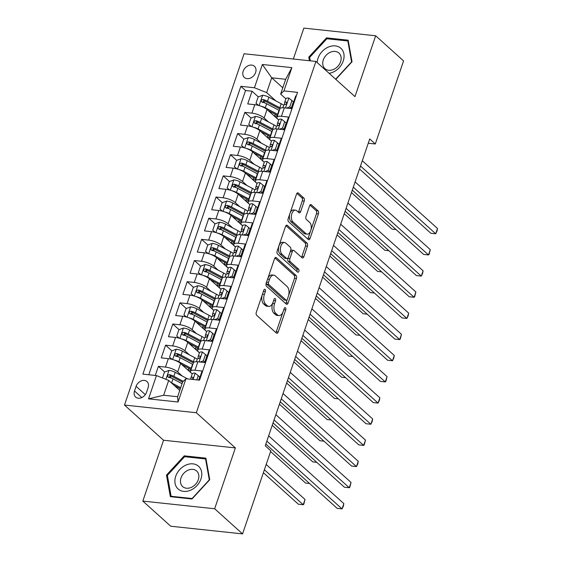 <?xml version="1.0" encoding="UTF-8"?>
<svg xmlns="http://www.w3.org/2000/svg" width="562" height="562" viewBox="0 0 562 562"><rect width="100%" height="100%" fill="white"/><g stroke="black" fill="none" stroke-linecap="round" stroke-linejoin="round"><path stroke-width="0.84" d="M265.088 289.409A1.616 0.899 96.1 0 0 264.765 289.261A1.616 0.899 96.1 0 0 263.824 290.175L256.314 312.247A2.311 1.286 96.1 0 0 256.701 315.31L276.413 333.076A2.311 1.286 96.1 0 0 276.876 333.294A2.311 1.286 96.1 0 0 278.218 331.98L285.735 309.915A1.616 0.899 96.1 0 0 285.461 307.765A1.616 0.899 96.1 0 0 285.138 307.618A1.616 0.899 96.1 0 0 284.196 308.531L283.227 311.39A7.39 4.124 96.1 0 1 278.935 315.577A7.39 4.124 96.1 0 1 277.459 314.875L275.816 313.399A7.39 4.124 96.1 0 1 274.572 303.592L275.549 300.733A1.616 0.899 96.1 0 0 275.275 298.591A1.616 0.899 96.1 0 0 274.951 298.436A1.616 0.899 96.1 0 0 274.01 299.356L273.041 302.208A7.39 4.124 96.1 0 1 268.748 306.395A7.39 4.124 96.1 0 1 267.273 305.7L265.629 304.218A7.39 4.124 96.1 0 1 264.386 294.411L265.362 291.559A1.616 0.899 96.1 0 0 265.088 289.409M243.177 71.205A7.524 5.796 -48 0 0 244.351 77.458A7.524 5.796 -48 0 0 255.598 72.533A7.524 5.796 -48 0 0 254.424 66.274A7.524 5.796 -48 0 0 243.177 71.205M304.239 201.112A2.311 1.286 96.1 0 0 303.845 198.049L298.317 193.061A2.311 1.286 96.1 0 0 297.853 192.843A2.311 1.286 96.1 0 0 296.518 194.157L288.173 218.667A2.311 1.286 96.1 0 0 288.559 221.73L308.271 239.496A2.311 1.286 96.1 0 0 308.735 239.714A2.311 1.286 96.1 0 0 310.076 238.4L318.422 213.89A2.311 1.286 96.1 0 0 318.036 210.827L311.348 204.807A2.311 1.286 96.1 0 0 310.891 204.589A2.311 1.286 96.1 0 0 309.55 205.896L305.981 216.384A2.311 1.286 96.1 0 0 306.367 219.454L309.676 222.44A6.175 3.442 96.1 0 1 311.025 229.528A6.175 3.442 96.1 0 1 307.133 234.136A6.175 3.442 96.1 0 1 305.897 233.553L292.914 221.857A6.175 3.442 96.1 0 1 291.573 214.768A6.175 3.442 96.1 0 1 295.464 210.16A6.175 3.442 96.1 0 1 296.701 210.743L298.865 212.689A2.311 1.286 96.1 0 0 299.328 212.907A2.311 1.286 96.1 0 0 300.663 211.6L304.239 201.112L302.293 200.901A2.311 1.286 96.1 0 0 301.906 197.838L296.926 193.356M354.966 96.622L375.676 35.778L403.572 60.914L375.297 143.977L369.719 138.947L265.257 445.807L270.835 450.836L242.559 533.9L214.663 508.765L235.373 447.921L196.321 412.733L315.914 61.434L354.966 96.622M276.328 257.663A2.311 1.286 96.1 0 0 275.865 257.445A2.311 1.286 96.1 0 0 274.523 258.759L266.177 283.269A2.311 1.286 96.1 0 0 266.564 286.332L286.283 304.098A2.311 1.286 96.1 0 0 286.739 304.316A2.311 1.286 96.1 0 0 288.081 303.002L296.427 278.492A2.311 1.286 96.1 0 0 296.041 275.429L276.328 257.663L275.366 257.565M277.171 250.968L285.517 226.458A2.311 1.286 96.1 0 1 286.859 225.144A2.311 1.286 96.1 0 1 287.322 225.362L307.035 243.128A2.311 1.286 96.1 0 1 307.421 246.191L303.852 256.679A2.311 1.286 96.1 0 1 302.511 257.993A2.311 1.286 96.1 0 1 302.054 257.775L294.052 250.568A2.311 1.286 96.1 0 0 293.596 250.35A2.311 1.286 96.1 0 0 292.254 251.657L289.887 258.618A2.311 1.286 96.1 0 0 290.273 261.681L298.598 269.184A1.616 0.899 96.1 0 1 298.949 271.039A1.616 0.899 96.1 0 1 297.93 272.247A1.616 0.899 96.1 0 1 297.607 272.092L277.565 254.031A2.311 1.286 96.1 0 1 277.171 250.968M265.18 103.064L263.142 101.23M258.309 96.875L252.043 91.227L247.716 103.921L254.804 104.68L251.924 113.145A9.406 2.922 18.8 0 1 264.147 117.999L268.657 122.059M257.972 124.223L255.942 122.397M251.109 118.041L244.835 112.386L240.515 125.087L247.596 125.846L244.716 134.311A9.406 2.922 18.8 0 1 256.946 139.158L261.449 143.219M250.771 145.389L248.734 143.556M243.901 139.2L237.635 133.552L233.307 146.246L240.395 147.005L237.515 155.47A9.406 2.922 18.8 0 1 249.739 160.325L254.249 164.385M243.564 166.549L241.534 164.715M236.7 160.367L230.427 154.712L226.107 167.413L233.188 168.171L230.308 176.637A9.406 2.922 18.8 0 1 242.538 181.484L247.041 185.544M236.363 187.715L234.326 185.882M229.493 181.526L223.219 175.878L218.899 188.572L225.987 189.331L223.107 197.796A9.406 2.922 18.8 0 1 235.33 202.65L239.841 206.711M229.155 208.874L227.125 207.041M222.292 202.692L216.019 197.037L211.698 209.738L218.78 210.497L215.899 218.962A9.406 2.922 18.8 0 1 228.13 223.809L232.633 227.87M221.955 230.041L219.918 228.207M215.084 223.852L208.811 218.204L204.491 230.898L211.579 231.656L208.692 240.122A9.406 2.922 18.8 0 1 220.922 244.976L225.432 249.036M214.747 251.2L212.717 249.366M207.884 245.018L201.61 239.363L197.29 252.064L204.371 252.816L201.491 261.281A9.406 2.922 18.8 0 1 213.722 266.135L218.225 270.196M207.547 272.366L205.509 270.533M200.676 266.177L194.403 260.529L190.082 273.223L197.171 273.982L194.283 282.447A9.406 2.922 18.8 0 1 206.514 287.301L211.017 291.355M200.339 293.526L198.302 291.692M193.476 287.344L187.202 281.688L182.875 294.39L189.963 295.141L187.083 303.606A9.406 2.922 18.8 0 1 199.313 308.461L203.816 312.521M193.131 314.692L191.101 312.858M186.268 308.503L179.995 302.855L175.674 315.549L182.762 316.308L179.875 324.773A9.406 2.922 18.8 0 1 192.106 329.627L196.609 333.68M185.931 335.851L183.893 334.018M179.067 329.669L172.794 324.014L168.467 336.715L175.555 337.467L172.675 345.932A9.406 2.922 18.8 0 1 184.898 350.786L189.408 354.847M178.723 357.018L176.693 355.184M171.86 350.828L165.586 345.18L161.266 357.875L168.347 358.633A9.406 2.922 18.8 0 1 180.578 363.488L191.677 373.442A9.406 2.922 18.8 0 1 190.532 371.243A9.406 2.922 18.8 0 1 194.979 370.253L202.06 371.011L198.962 380.116M190.532 371.243L193.412 362.778A9.406 2.922 18.8 0 1 197.859 361.788L204.94 362.546L209.268 349.845L202.18 349.086A9.406 2.922 18.8 0 0 197.74 350.077A9.406 2.922 18.8 0 0 198.878 352.283L199.412 352.767M197.74 350.077L200.62 341.612A9.406 2.922 -161.2 0 1 205.06 340.621L212.148 341.38L216.468 328.686L209.387 327.927A9.406 2.922 18.8 0 0 204.94 328.918A9.406 2.922 18.8 0 0 206.085 331.116L194.986 321.162A9.406 2.922 -161.2 0 0 182.762 316.308M204.94 328.918L207.821 320.452A9.406 2.922 -161.2 0 1 212.267 319.462L219.349 320.221L223.676 307.519L216.588 306.761A9.406 2.922 18.8 0 0 212.148 307.751A9.406 2.922 18.8 0 0 213.286 309.957L213.82 310.442M212.148 307.751L215.028 299.286A9.406 2.922 -161.2 0 1 219.468 298.296L226.556 299.054L230.877 286.36L223.795 285.601A9.406 2.922 18.8 0 0 219.349 286.592A9.406 2.922 18.8 0 0 220.494 288.791L221.028 289.275M219.349 286.592L222.229 278.127A9.406 2.922 -161.2 0 1 226.676 277.136L233.757 277.895L238.084 265.194L230.996 264.435A9.406 2.922 18.8 0 0 226.556 265.426A9.406 2.922 18.8 0 0 227.694 267.631L228.235 268.116M226.556 265.426L229.437 256.96A9.406 2.922 -161.2 0 1 233.876 255.97L240.965 256.729L245.285 244.034L238.204 243.276A9.406 2.922 18.8 0 0 233.757 244.266A9.406 2.922 18.8 0 0 234.902 246.465L223.802 236.511A9.406 2.922 -161.2 0 0 211.579 231.656M233.757 244.266L236.637 235.801A9.406 2.922 -161.2 0 1 241.084 234.811L248.172 235.569L252.493 222.868L245.404 222.109A9.406 2.922 18.8 0 0 240.965 223.1A9.406 2.922 18.8 0 0 242.103 225.306L242.643 225.791M240.965 223.1L243.845 214.635A9.406 2.922 -161.2 0 1 248.285 213.644L255.373 214.403L259.693 201.709L252.612 200.95A9.406 2.922 18.8 0 0 248.165 201.941A9.406 2.922 18.8 0 0 249.31 204.139L238.211 194.185A9.406 2.922 -161.2 0 0 225.987 189.331M248.165 201.941L251.052 193.476A9.406 2.922 -161.2 0 1 255.492 192.485L262.58 193.244L266.901 180.542L259.813 179.784A9.406 2.922 18.8 0 0 255.373 180.774A9.406 2.922 18.8 0 0 256.511 182.98L257.052 183.465M255.373 180.774L258.253 172.309A9.406 2.922 -161.2 0 1 262.7 171.319L269.781 172.077L274.101 159.383L267.02 158.625A9.406 2.922 18.8 0 0 262.573 159.615A9.406 2.922 18.8 0 0 263.719 161.814L252.626 151.859A9.406 2.922 -161.2 0 0 240.395 147.005M262.573 159.615L265.461 151.15A9.406 2.922 -161.2 0 1 269.901 150.159L276.989 150.918L281.309 138.217L274.221 137.458A9.406 2.922 18.8 0 0 269.781 138.449A9.406 2.922 18.8 0 0 270.919 140.655L271.46 141.139M269.781 138.449L272.661 129.984A9.406 2.922 -161.2 0 1 277.108 128.993L284.189 129.752L288.517 117.058L281.429 116.299A9.406 2.922 18.8 0 0 276.982 117.289A9.406 2.922 18.8 0 0 278.127 119.488L267.034 109.534A9.406 2.922 -161.2 0 0 254.804 104.68M247.596 125.846A9.406 2.922 -161.2 0 1 259.827 130.693L271.446 141.167M233.188 168.171A9.406 2.922 -161.2 0 1 245.418 173.019L257.038 183.493M218.78 210.497A9.406 2.922 -161.2 0 1 231.01 215.344L242.629 225.819M204.371 252.816A9.406 2.922 -161.2 0 1 216.602 257.67L228.221 268.144M197.171 273.982A9.406 2.922 -161.2 0 1 209.394 278.836L221.021 289.304M189.963 295.141A9.406 2.922 -161.2 0 1 202.194 299.996L213.813 310.47M175.555 337.467A9.406 2.922 -161.2 0 1 187.785 342.321L199.405 352.796M146.549 392.276L148.129 387.625A7.292 5.613 -48 0 0 146.998 381.563A7.292 5.613 -48 0 0 136.095 386.34L134.515 390.99A7.292 5.613 -48 0 0 135.646 397.053A7.292 5.613 -48 0 0 146.549 392.276M196.321 412.733L124.49 405.054L244.084 53.755L315.914 61.434M252.043 91.227L245.538 90.531L240.852 86.309L142.867 374.123L156.461 375.571L168.684 380.425L179.77 390.414M240.852 86.309L254.438 87.756L262.363 64.482L291.868 67.637L283.943 90.911L297.537 92.365L199.552 380.179L185.966 378.725L178.042 402.006L148.537 398.851L156.461 375.571M164.652 371.995L158.386 366.34L165.467 367.098A9.406 2.922 18.8 0 1 177.697 371.953L182.2 376.006M296.315 95.954L295.717 95.891L291.397 108.592L284.309 107.834A9.406 2.922 -161.2 0 0 279.869 108.824L276.982 117.289M165.586 345.18L172.675 345.932M172.794 324.014L179.875 324.773M179.995 302.855L187.083 303.606M187.202 281.688L194.283 282.447M194.403 260.529L201.491 261.281M201.61 239.363L208.692 240.122M208.811 218.204L215.899 218.962M216.019 197.037L223.107 197.796M223.219 175.878L230.308 176.637M230.427 154.712L237.515 155.47M237.635 133.552L244.716 134.311M244.835 112.386L251.924 113.145M245.538 90.531L148.782 374.756M158.386 366.34L155.281 375.444M282.798 87.784L271.713 77.795L266.669 92.611L275.858 100.893M168.684 380.425L163.647 395.241L177.62 396.73L182.664 381.921L185.966 378.725M235.373 447.921L163.549 440.243L142.832 501.086L214.663 508.765M142.832 501.086L170.729 526.222L242.559 533.9M375.676 35.778L303.852 28.1L293.329 59.017M163.549 440.243L124.49 405.054M368.265 143.226L375.297 143.977M285.868 98.814L280.642 94.107L285.686 79.291L271.713 77.795L262.363 64.482M171.522 378.177L169.485 376.343M283.943 90.911L280.642 94.107M266.669 92.611L254.438 87.756M163.647 395.241L148.537 398.851M177.62 396.73L178.042 402.006M291.868 67.637L285.686 79.291M209.745 479.723L205.882 458.149L184.252 455.838L166.485 475.101L170.349 496.682L191.979 498.993L209.745 479.723M335.809 79.354L352.03 61.764L348.166 40.183L326.536 37.872L308.77 57.141L309.416 60.738M167.49 476.014L166.485 475.101M185.298 456.787L184.252 455.838M327.59 38.82L326.536 37.872M309.781 58.048L308.77 57.141M262.321 294.607A7.39 4.124 96.1 0 0 263.69 304.014L265.629 304.218M268.748 306.395L266.81 306.192A7.39 4.124 96.1 0 1 265.334 305.489L263.69 304.014M278.935 315.577L276.996 315.366A7.39 4.124 96.1 0 1 275.52 314.671L273.877 313.189A7.39 4.124 96.1 0 1 272.633 303.382L272.9 302.602M275.865 332.578A2.311 1.286 96.1 0 0 276.279 331.777L283.086 311.777M288.482 295.928L294.488 278.288A2.311 1.286 96.1 0 0 294.102 275.225L274.937 257.958M285.728 303.599A2.311 1.286 96.1 0 0 286.142 302.799L287.259 299.518M268.488 282.363A1.616 0.899 96.1 0 0 268.762 284.512L286.065 300.101A1.616 0.899 96.1 0 0 286.388 300.256A1.616 0.899 96.1 0 0 287.33 299.342L288.355 296.329A7.39 4.124 96.1 0 0 287.112 286.522L275.282 275.865A7.39 4.124 96.1 0 0 273.806 275.162A7.39 4.124 96.1 0 0 269.514 279.356L268.488 282.363L266.557 282.159M266.493 282.349A1.616 0.899 96.1 0 0 266.817 284.302L268.762 284.512M286.388 300.256L284.449 300.045A1.616 0.899 96.1 0 1 284.126 299.897L266.817 284.302M273.806 275.162L271.86 274.959A7.39 4.124 96.1 0 0 267.716 278.752M285.932 225.657L305.096 242.917L307.035 243.128M301.499 257.277A2.311 1.286 96.1 0 0 301.913 256.476L305.482 245.987A2.311 1.286 96.1 0 0 305.096 242.917M293.596 250.35L291.65 250.146A2.311 1.286 96.1 0 0 290.392 251.235M288.271 257.452L287.941 258.408A2.311 1.286 96.1 0 0 288.327 261.478L296.652 268.973L298.598 269.184M296.82 271.383A1.616 0.899 96.1 0 0 296.652 268.973M285.756 243.093A6.175 3.442 96.1 0 0 284.527 242.51A6.175 3.442 96.1 0 0 280.628 247.118A6.175 3.442 96.1 0 0 281.976 254.207L286.55 258.33A2.311 1.286 96.1 0 0 287.006 258.548A2.311 1.286 96.1 0 0 288.348 257.234L290.723 250.28A2.311 1.286 96.1 0 0 290.329 247.217L285.756 243.093M284.527 242.51L282.581 242.299A6.175 3.442 96.1 0 0 278.689 246.915A6.175 3.442 96.1 0 0 280.031 253.996L281.976 254.207M287.006 258.548L285.067 258.337A2.311 1.286 96.1 0 1 284.604 258.12L280.031 253.996M298.31 212.197A2.311 1.286 96.1 0 0 298.724 211.396L302.293 200.901M295.464 210.16L293.526 209.949A6.175 3.442 96.1 0 0 290.069 213.096M289.823 213.82A6.175 3.442 96.1 0 0 290.976 221.646L292.914 221.857M307.133 234.136L305.187 233.925A6.175 3.442 96.1 0 1 303.958 233.342L290.976 221.646M310.835 230.265L316.476 213.686A2.311 1.286 96.1 0 0 316.09 210.617L309.964 205.095M307.723 238.998A2.311 1.286 96.1 0 0 308.138 238.197L310.589 230.989M171.164 382.652A6.231 1.939 18.8 0 1 171.614 382.884L180.697 387.703M174.368 385.539L180.353 388.714M162.474 377.959L164.483 372.058L169.085 370.351A6.231 1.939 18.8 0 1 175.218 372.304L187.56 378.851A17.991 5.592 18.8 0 1 187.666 378.907M263.388 472.705L298.373 504.226L303.22 504.746L305.026 499.456L266.191 464.465M183.275 381.324L173.848 376.322A6.231 1.939 -161.2 0 0 169.31 374.657C167.343 375.177 167.055 376.02 168.445 377.193A6.231 1.939 18.8 0 1 172.984 378.865L182.067 383.684M169.014 377.699L170.918 376.104A3.175 0.991 18.8 0 1 172.246 376.666L182.587 382.153M167.855 376.898L168.445 377.193M264.393 469.755L303.22 504.746L303.761 504.311L305.026 499.456M196.826 379.884L198.26 375.662L195.098 373.133A6.231 1.939 -161.2 0 0 192.253 373.8L190.883 377.819A6.231 1.939 -161.2 0 0 190.862 378.142L191.038 379.266M198.653 380.081L199.714 376.976L198.26 375.662M265.84 444.085L337.193 508.378L342.047 508.898L266.845 441.135M343.853 503.608L343.305 506.348L342.047 508.898L343.853 503.608L268.65 435.845M192.239 379.399L193.096 377.854L192.415 377.123A6.231 1.939 -161.2 0 0 190.883 377.819M175.716 476.267A15.286 11.767 -48 0 0 183.655 491.371A15.286 11.767 -48 0 0 200.957 478.964A15.286 11.767 -48 0 0 193.019 463.861A15.286 11.767 -48 0 0 175.716 476.267M181.02 477.883A10.467 8.058 -48 0 0 182.65 486.58A10.467 8.058 -48 0 0 198.295 479.73A10.467 8.058 -48 0 0 196.665 471.026A10.467 8.058 -48 0 0 181.02 477.883M205.552 458.95L209.296 479.857L192.078 498.522L171.122 496.281L167.378 475.375L184.596 456.709L205.552 458.95L206.113 459.456M171.726 496.829L171.122 496.281M329.114 73.327A15.286 11.767 -48 0 0 342.462 62.909A15.286 11.767 -48 0 0 340.986 48.409A15.286 11.767 -48 0 0 326.346 48.1A15.286 11.767 -48 0 0 317.179 62.572M324.85 68.536A10.467 8.058 -48 0 0 324.934 68.62A10.467 8.058 -48 0 0 337.874 66.295A10.467 8.058 -48 0 0 339.041 53.144A10.467 8.058 -48 0 0 338.949 53.067A10.467 8.058 -48 0 0 326.009 55.392A10.467 8.058 -48 0 0 324.85 68.536M310.273 60.829L309.662 57.408L326.88 38.743L347.836 40.984L351.58 61.89L335.626 79.193M348.405 41.49L347.836 40.984M174.15 360.024A6.231 1.939 18.8 0 1 178.814 361.724L191.164 368.272A17.991 5.592 18.8 0 1 191.487 368.44M181.568 364.38L189.563 368.616A14.935 4.644 18.8 0 1 191.122 369.501M171.965 359.336L169.527 357.242L171.691 350.892L176.292 349.192A6.231 1.939 18.8 0 1 182.418 351.138L194.768 357.692A17.991 5.592 18.8 0 1 197.255 359.132M169.527 357.242L172.239 359.413M270.589 451.546L305.573 483.067L309.578 483.496M188.298 370.442A7.411 2.304 18.8 0 1 190.911 370.126M194.094 362.09A17.991 5.592 -161.2 0 0 193.398 361.71L181.048 355.163A6.231 1.939 -161.2 0 0 176.517 353.491C174.55 354.011 174.262 354.861 175.653 356.034A6.231 1.939 18.8 0 1 180.184 357.699L192.534 364.253A17.991 5.592 18.8 0 1 192.85 364.422M176.215 356.54L178.119 354.938A3.175 0.991 18.8 0 1 179.447 355.507L191.797 362.054A14.935 4.644 18.8 0 1 193.356 362.94M175.056 355.732L175.653 356.034M181.357 338.858A6.231 1.939 18.8 0 1 186.022 340.558L198.372 347.112A17.991 5.592 18.8 0 1 198.688 347.281M188.776 343.213L196.763 347.457A14.935 4.644 18.8 0 1 198.33 348.342M179.166 338.176L176.735 336.076L178.892 329.732L183.493 328.025A6.231 1.939 18.8 0 1 189.626 329.978L201.969 336.526A17.991 5.592 18.8 0 1 204.456 337.966M176.735 336.076L179.447 338.254M272.219 425.357L312.781 461.901L316.785 462.329M195.506 349.276A7.411 2.304 18.8 0 1 198.119 348.96M201.301 340.93A17.991 5.592 -161.2 0 0 200.599 340.551L188.256 333.997A6.231 1.939 -161.2 0 0 183.718 332.332C181.758 332.852 181.47 333.695 182.854 334.868A6.231 1.939 18.8 0 1 187.392 336.54L199.735 343.087A17.991 5.592 18.8 0 1 200.058 343.263M183.423 335.373L185.327 333.779A3.175 0.991 18.8 0 1 186.654 334.341L198.997 340.895A14.935 4.644 18.8 0 1 200.564 341.78M182.264 334.573L182.854 334.868M188.558 317.699A6.231 1.939 18.8 0 1 193.23 319.399L205.573 325.946A17.991 5.592 18.8 0 1 205.896 326.115M195.976 322.054L203.971 326.29A14.935 4.644 18.8 0 1 205.53 327.175M186.373 317.01L183.936 314.917L186.099 308.566L190.701 306.866A6.231 1.939 18.8 0 1 196.826 308.812L209.176 315.366A17.991 5.592 18.8 0 1 211.663 316.806M183.936 314.917L186.647 317.087M279.419 404.19L319.982 440.741L323.986 441.17M202.706 328.117A7.411 2.304 18.8 0 1 205.32 327.801M208.502 319.764A17.991 5.592 -161.2 0 0 207.807 319.385L195.457 312.837A6.231 1.939 -161.2 0 0 190.925 311.165C188.958 311.685 188.67 312.535 190.061 313.708A6.231 1.939 18.8 0 1 194.593 315.373L206.942 321.928A17.991 5.592 18.8 0 1 207.266 322.096M190.623 314.214L192.534 312.613A3.175 0.991 18.8 0 1 193.855 313.182L206.205 319.729A14.935 4.644 18.8 0 1 207.764 320.614M189.464 313.406L190.061 313.708M195.766 296.532A6.231 1.939 18.8 0 1 200.43 298.232L212.78 304.787A17.991 5.592 18.8 0 1 213.096 304.955M203.184 300.888L211.172 305.131A14.935 4.644 18.8 0 1 212.738 306.016M193.574 295.851L191.143 293.75L193.3 287.407L197.908 285.7A6.231 1.939 18.8 0 1 204.034 287.653L216.377 294.2A17.991 5.592 18.8 0 1 218.864 295.64M191.143 293.75L193.855 295.928M286.627 383.031L327.189 419.575L331.194 420.004M209.914 306.95A7.411 2.304 18.8 0 1 212.527 306.634M215.71 298.605A17.991 5.592 -161.2 0 0 215.014 298.225L202.664 291.671A6.231 1.939 -161.2 0 0 198.133 290.006C196.166 290.526 195.878 291.369 197.262 292.542A6.231 1.939 18.8 0 1 201.8 294.214L214.15 300.761A17.991 5.592 18.8 0 1 214.466 300.937M197.831 293.048L199.735 291.453A3.175 0.991 18.8 0 1 201.063 292.015L213.405 298.57A14.935 4.644 18.8 0 1 214.972 299.455M196.672 292.247L197.262 292.542M200.121 362.026L203.303 360.853L205.467 354.503L202.306 351.974A6.231 1.939 -161.2 0 0 199.461 352.634L198.091 356.659A6.231 1.939 -161.2 0 0 198.063 356.982L198.309 358.556M203.303 360.853L204.758 362.16L206.914 355.809L205.467 354.503M204.758 362.16L203.985 362.441M273.048 422.919L344.401 487.212L349.255 487.732L274.052 419.976M351.053 482.442L349.789 487.296L349.255 487.732L351.053 482.442L275.851 414.686M196.37 361.703L197.227 359.195A6.231 1.939 18.8 0 1 198.751 358.5C200.353 357.65 200.641 356.807 199.615 355.964A6.231 1.939 -161.2 0 0 198.091 356.659M200.044 356.104L200.283 356.561M207.322 340.867L210.511 339.687L212.668 333.343L209.507 330.807A6.231 1.939 -161.2 0 0 206.661 331.475L205.292 335.493A6.231 1.939 -161.2 0 0 205.27 335.816L205.516 337.39M210.511 339.687L211.958 340.993L214.122 334.65L212.668 333.343M211.958 340.993L211.193 341.282M280.248 401.76L351.601 466.053L356.456 466.572L281.253 398.809M358.261 461.283L357.713 464.022L356.456 466.572L358.261 461.283L283.058 393.519M203.577 340.537L204.428 338.036A6.231 1.939 18.8 0 1 205.959 337.341C207.561 336.49 207.849 335.64 206.823 334.797A6.231 1.939 -161.2 0 0 205.292 335.493M207.252 334.945L207.49 335.395M214.529 319.701L217.712 318.528L219.875 312.177L216.714 309.648A6.231 1.939 -161.2 0 0 213.869 310.308L212.499 314.334A6.231 1.939 -161.2 0 0 212.471 314.657L212.717 316.23M217.712 318.528L219.166 319.834L221.323 313.484L219.875 312.177M219.166 319.834L218.4 320.115M287.456 380.593L358.809 444.886L363.663 445.406L288.461 377.65M365.462 440.116L364.197 444.971L363.663 445.406L365.462 440.116L290.259 372.36M210.778 319.378L211.635 316.87A6.231 1.939 18.8 0 1 213.16 316.174C214.761 315.324 215.049 314.481 214.024 313.638A6.231 1.939 -161.2 0 0 212.499 314.334M214.452 313.779L214.691 314.235M221.73 298.541L224.919 297.361L227.076 291.018L223.915 288.482A6.231 1.939 -161.2 0 0 221.07 289.149L219.7 293.167A6.231 1.939 -161.2 0 0 219.679 293.49L219.925 295.064M224.919 297.361L226.367 298.668L228.53 292.324L227.076 291.018M226.367 298.668L225.601 298.956M294.657 359.434L366.01 423.727L370.864 424.247L295.661 356.484M372.669 418.957L372.121 421.697L370.864 424.247L372.669 418.957L297.467 351.194M217.986 298.211L218.836 295.71A6.231 1.939 18.8 0 1 220.367 295.015C221.969 294.165 222.257 293.315 221.231 292.472A6.231 1.939 -161.2 0 0 219.7 293.167M221.66 292.619L221.899 293.069M202.966 275.373A6.231 1.939 18.8 0 1 207.638 277.073L219.981 283.62A17.991 5.592 18.8 0 1 220.304 283.789M210.385 279.728L218.379 283.965A14.935 4.644 18.8 0 1 219.939 284.85M200.782 274.685L198.344 272.591L200.508 266.24L205.109 264.54A6.231 1.939 18.8 0 1 211.235 266.486L223.585 273.041A17.991 5.592 18.8 0 1 226.072 274.481M198.344 272.591L201.055 274.762M293.828 361.865L334.39 398.416L338.394 398.844M217.115 285.791A7.411 2.304 18.8 0 1 219.728 285.475M222.917 277.438A17.991 5.592 -161.2 0 0 222.215 277.059L209.872 270.512A6.231 1.939 -161.2 0 0 205.334 268.84C203.367 269.36 203.079 270.21 204.47 271.383A6.231 1.939 18.8 0 1 209.001 273.048L221.351 279.602A17.991 5.592 18.8 0 1 221.674 279.771M205.032 271.889L206.942 270.287A3.175 0.991 18.8 0 1 208.263 270.856L220.613 277.403A14.935 4.644 18.8 0 1 222.173 278.288M203.873 271.081L204.47 271.383M228.938 277.375L232.12 276.202L234.284 269.851L231.123 267.322A6.231 1.939 -161.2 0 0 228.277 267.99L226.907 272.008A6.231 1.939 -161.2 0 0 226.879 272.331L227.125 273.905M232.12 276.202L233.574 277.509L235.731 271.158L234.284 269.851M233.574 277.509L232.808 277.79M301.864 338.275L373.217 402.568L378.071 403.08L302.869 335.324M379.87 397.791L379.329 400.53L378.071 403.08L379.87 397.791L304.667 330.035M225.186 277.052L226.043 274.544A6.231 1.939 18.8 0 1 227.568 273.849C229.17 272.999 229.458 272.156 228.432 271.313A6.231 1.939 -161.2 0 0 226.907 272.008M228.867 271.453L229.099 271.91M210.174 254.207A6.231 1.939 18.8 0 1 214.839 255.907L227.188 262.461A17.991 5.592 18.8 0 1 227.505 262.63M217.592 258.562L225.58 262.805A14.935 4.644 18.8 0 1 227.146 263.69M207.982 253.525L205.552 251.425L207.708 245.081L212.317 243.381A6.231 1.939 18.8 0 1 218.442 245.327L230.785 251.874A17.991 5.592 18.8 0 1 233.272 253.314M205.552 251.425L208.263 253.602M301.035 340.705L341.598 377.25L345.602 377.678M224.322 264.625A7.411 2.304 18.8 0 1 226.936 264.309M230.118 256.279A17.991 5.592 -161.2 0 0 229.422 255.9L217.072 249.345A6.231 1.939 -161.2 0 0 212.541 247.68C210.574 248.2 210.286 249.043 211.677 250.216A6.231 1.939 18.8 0 1 216.208 251.888L228.558 258.436A17.991 5.592 18.8 0 1 228.875 258.611M212.239 250.729L214.143 249.128A3.175 0.991 18.8 0 1 215.471 249.69L227.814 256.244A14.935 4.644 18.8 0 1 229.38 257.129M211.08 249.921L211.677 250.216M236.145 256.216L239.328 255.036L241.491 248.692L238.33 246.156A6.231 1.939 -161.2 0 0 235.478 246.823L234.108 250.842A6.231 1.939 -161.2 0 0 234.087 251.165L234.333 252.738M239.328 255.036L240.775 256.342L242.939 249.999L241.491 248.692M240.775 256.342L240.009 256.63M309.065 317.108L380.425 381.401L385.272 381.921L310.069 314.158M387.077 376.631L385.813 381.486L385.272 381.921L387.077 376.631L311.875 308.868M232.394 255.886L233.244 253.385A6.231 1.939 18.8 0 1 234.775 252.689C236.377 251.839 236.665 250.989 235.64 250.146A6.231 1.939 -161.2 0 0 234.108 250.842M236.068 250.294L236.307 250.743M217.375 233.047A6.231 1.939 18.8 0 1 222.046 234.747L234.389 241.295A17.991 5.592 18.8 0 1 234.712 241.463M224.8 237.403L232.787 241.639A14.935 4.644 18.8 0 1 234.354 242.524M215.19 232.359L212.752 230.265L214.916 223.915L219.517 222.215A6.231 1.939 18.8 0 1 225.643 224.161L237.993 230.715A17.991 5.592 18.8 0 1 240.48 232.155M212.752 230.265L215.471 232.436M308.243 319.539L348.798 356.09L352.803 356.519M231.523 243.465A7.411 2.304 18.8 0 1 234.136 243.149M237.326 235.113A17.991 5.592 -161.2 0 0 236.623 234.733L224.28 228.186A6.231 1.939 -161.2 0 0 219.742 226.514C217.775 227.034 217.487 227.884 218.878 229.057A6.231 1.939 18.8 0 1 223.416 230.722L235.759 237.276A17.991 5.592 18.8 0 1 236.082 237.445M219.44 229.563L221.351 227.961A3.175 0.991 18.8 0 1 222.671 228.53L235.021 235.078A14.935 4.644 18.8 0 1 236.581 235.963M218.281 228.755L218.878 229.057M243.346 235.049L246.528 233.876L248.692 227.526L245.531 224.997A6.231 1.939 -161.2 0 0 242.686 225.664L241.316 229.682A6.231 1.939 -161.2 0 0 241.295 230.006L241.534 231.579M246.528 233.876L247.983 235.183L250.146 228.832L248.692 227.526M247.983 235.183L247.217 235.464M316.273 295.949L387.625 360.242L392.48 360.755L317.277 292.999M394.278 355.465L393.737 358.205L392.48 360.755L394.278 355.465L319.075 287.709M239.595 234.726L240.452 232.218A6.231 1.939 18.8 0 1 241.976 231.523C243.578 230.673 243.866 229.83 242.847 228.987A6.231 1.939 -161.2 0 0 241.316 229.682M243.276 229.127L243.508 229.584M224.582 211.881A6.231 1.939 18.8 0 1 229.247 213.581L241.597 220.135A17.991 5.592 18.8 0 1 241.913 220.304M232.001 216.237L239.995 220.48A14.935 4.644 18.8 0 1 241.555 221.365M222.39 211.2L219.96 209.099L222.116 202.756L226.725 201.055A6.231 1.939 18.8 0 1 232.851 203.001L245.201 209.549A17.991 5.592 18.8 0 1 247.68 210.989M219.96 209.099L222.671 211.277M315.444 298.38L356.006 334.924L360.01 335.352M238.731 222.299A7.411 2.304 18.8 0 1 241.344 221.983M244.526 213.953A17.991 5.592 -161.2 0 0 243.831 213.574L231.481 207.02A6.231 1.939 -161.2 0 0 226.95 205.355C224.983 205.875 224.695 206.718 226.086 207.891A6.231 1.939 18.8 0 1 230.617 209.563L242.967 216.11A17.991 5.592 18.8 0 1 243.283 216.286M226.648 208.404L228.551 206.802A3.175 0.991 18.8 0 1 229.879 207.364L242.222 213.918A14.935 4.644 18.8 0 1 243.789 214.803M225.488 207.596L226.086 207.891M250.554 213.89L253.736 212.71L255.9 206.366L252.738 203.83A6.231 1.939 -161.2 0 0 249.886 204.498L248.516 208.516A6.231 1.939 -161.2 0 0 248.495 208.839L248.741 210.413M253.736 212.71L255.183 214.017L257.347 207.673L255.9 206.366M255.183 214.017L254.417 214.305M323.473 274.783L394.833 339.076L399.68 339.596L324.478 271.832M401.486 334.306L400.221 339.16L399.68 339.596L401.486 334.306L326.283 266.543M246.802 213.56L247.652 211.059A6.231 1.939 18.8 0 1 249.184 210.364C250.785 209.514 251.073 208.664 250.048 207.821A6.231 1.939 -161.2 0 0 248.516 208.516M250.476 207.968L250.715 208.418M231.783 190.722A6.231 1.939 18.8 0 1 236.454 192.422L248.797 198.969A17.991 5.592 18.8 0 1 249.121 199.145M239.208 195.077L247.196 199.313A14.935 4.644 18.8 0 1 248.762 200.198M229.598 190.033L227.16 187.94L229.324 181.589L233.925 179.889A6.231 1.939 18.8 0 1 240.058 181.835L252.401 188.389A17.991 5.592 18.8 0 1 254.888 189.83M227.16 187.94L229.879 190.111M322.651 277.214L363.207 313.765L367.211 314.193M245.931 201.14A7.411 2.304 18.8 0 1 248.552 200.824M251.734 192.787A17.991 5.592 -161.2 0 0 251.031 192.408L238.688 185.86A6.231 1.939 -161.2 0 0 234.15 184.188C232.183 184.708 231.895 185.558 233.286 186.732A6.231 1.939 18.8 0 1 237.824 188.396L250.167 194.951A17.991 5.592 18.8 0 1 250.49 195.119M233.848 187.237L235.759 185.636A3.175 0.991 18.8 0 1 237.08 186.205L249.43 192.752A14.935 4.644 18.8 0 1 250.989 193.637M232.689 186.436L233.286 186.732M238.99 169.555A6.231 1.939 18.8 0 1 243.655 171.255L256.005 177.81A17.991 5.592 18.8 0 1 256.321 177.978M246.409 173.911L254.403 178.154A14.935 4.644 18.8 0 1 255.963 179.039M236.806 168.874L234.368 166.774L236.525 160.43L241.133 158.73A6.231 1.939 18.8 0 1 247.259 160.676L259.609 167.223A17.991 5.592 18.8 0 1 262.089 168.663M234.368 166.774L237.08 168.951M329.852 256.054L370.414 292.598L374.418 293.027M253.139 179.973A7.411 2.304 18.8 0 1 255.752 179.657M258.934 171.628A17.991 5.592 -161.2 0 0 258.239 171.248L245.889 164.694A6.231 1.939 -161.2 0 0 241.358 163.029C239.391 163.549 239.103 164.392 240.494 165.565A6.231 1.939 18.8 0 1 245.025 167.237L257.375 173.784A17.991 5.592 18.8 0 1 257.691 173.96M241.056 166.078L242.96 164.476A3.175 0.991 18.8 0 1 244.287 165.038L256.637 171.593A14.935 4.644 18.8 0 1 258.197 172.478M239.897 165.27L240.494 165.565M246.191 148.396A6.231 1.939 18.8 0 1 250.863 150.096L263.206 156.643A17.991 5.592 18.8 0 1 263.529 156.819M253.617 152.752L261.604 156.988A14.935 4.644 18.8 0 1 263.171 157.873M244.006 147.708L241.569 145.614L243.732 139.264L248.334 137.564A6.231 1.939 18.8 0 1 254.467 139.509L266.81 146.064A17.991 5.592 18.8 0 1 269.296 147.504M241.569 145.614L244.287 147.785M337.06 234.888L377.622 271.439L381.619 271.868M260.347 158.814A7.411 2.304 18.8 0 1 262.96 158.498M266.142 150.461A17.991 5.592 -161.2 0 0 265.44 150.082L253.097 143.535A6.231 1.939 -161.2 0 0 248.559 141.863C246.592 142.383 246.304 143.233 247.694 144.406A6.231 1.939 18.8 0 1 252.233 146.071L264.576 152.625A17.991 5.592 18.8 0 1 264.899 152.794M248.263 144.912L250.167 143.31A3.175 0.991 18.8 0 1 251.495 143.879L263.838 150.426A14.935 4.644 18.8 0 1 265.405 151.311M247.097 144.111L247.694 144.406M253.399 127.23A6.231 1.939 18.8 0 1 258.063 128.93L270.413 135.484A17.991 5.592 18.8 0 1 270.736 135.653M260.817 131.585L268.812 135.828A14.935 4.644 18.8 0 1 270.371 136.714M251.214 126.548L248.776 124.448L250.94 118.104L255.541 116.404A6.231 1.939 18.8 0 1 261.667 118.35L274.017 124.897A17.991 5.592 18.8 0 1 276.497 126.338M248.776 124.448L251.488 126.626M344.26 213.729L384.822 250.273L388.827 250.701M267.547 137.648A7.411 2.304 18.8 0 1 270.16 137.332M273.343 129.302A17.991 5.592 -161.2 0 0 272.647 128.923L260.297 122.368A6.231 1.939 -161.2 0 0 255.766 120.704C253.799 121.223 253.511 122.066 254.902 123.24A6.231 1.939 18.8 0 1 259.433 124.912L271.783 131.459A17.991 5.592 18.8 0 1 272.099 131.634M255.464 123.752L257.368 122.151A3.175 0.991 18.8 0 1 258.696 122.713L271.046 129.267A14.935 4.644 18.8 0 1 272.605 130.152M254.305 122.945L254.902 123.24M257.754 192.724L260.937 191.551L263.1 185.2L259.939 182.671A6.231 1.939 -161.2 0 0 257.094 183.338L255.724 187.357A6.231 1.939 -161.2 0 0 255.703 187.68L255.942 189.253M260.937 191.551L262.391 192.857L264.554 186.507L263.1 185.2M262.391 192.857L261.625 193.138M330.681 253.624L402.034 317.916L406.888 318.429L331.685 250.673M408.686 313.139L408.145 315.879L406.888 318.429L408.686 313.139L333.484 245.383M254.01 192.401L254.86 189.893A6.231 1.939 18.8 0 1 256.391 189.197C257.986 188.347 258.274 187.504 257.255 186.661A6.231 1.939 -161.2 0 0 255.724 187.357M257.684 186.802L257.916 187.258M264.962 171.565L268.144 170.384L270.308 164.041L267.147 161.505A6.231 1.939 -161.2 0 0 264.295 162.172L262.932 166.19A6.231 1.939 -161.2 0 0 262.904 166.514L263.149 168.087M268.144 170.384L269.598 171.691L271.755 165.347L270.308 164.041M269.598 171.691L268.826 171.979M337.888 232.457L409.241 296.75L414.096 297.27L338.886 229.507M415.894 291.98L414.63 296.834L414.096 297.27L415.894 291.98L340.691 224.217M261.211 171.234L262.061 168.733A6.231 1.939 18.8 0 1 263.592 168.038C265.194 167.188 265.482 166.338 264.456 165.495A6.231 1.939 -161.2 0 0 262.932 166.19M264.885 165.642L265.123 166.099M272.163 150.398L275.352 149.225L277.509 142.874L274.347 140.345A6.231 1.939 -161.2 0 0 271.502 141.013L270.132 145.031A6.231 1.939 -161.2 0 0 270.111 145.354L270.35 146.928M275.352 149.225L276.799 150.532L278.963 144.181L277.509 142.874M276.799 150.532L276.033 150.813M345.089 211.298L416.442 275.591L421.296 276.104L346.094 208.347M423.095 270.814L422.554 273.553L421.296 276.104L423.095 270.814L347.892 203.058M268.418 150.075L269.268 147.567A6.231 1.939 18.8 0 1 270.8 146.872C272.394 146.022 272.682 145.179 271.664 144.336A6.231 1.939 -161.2 0 0 270.132 145.031M272.092 144.483L272.324 144.933M279.37 129.239L282.553 128.059L284.716 121.715L281.555 119.179A6.231 1.939 -161.2 0 0 278.703 119.846L277.34 123.865A6.231 1.939 -161.2 0 0 277.312 124.188L277.558 125.762M282.553 128.059L284.007 129.365L286.163 123.022L284.716 121.715M284.007 129.365L283.234 129.653M352.297 190.132L423.65 254.424L428.504 254.944L353.301 187.181M430.302 249.654L429.038 254.509L428.504 254.944L430.302 249.654L355.1 181.891M275.619 128.909L276.476 126.408A6.231 1.939 18.8 0 1 278 125.712C279.602 124.862 279.89 124.012 278.864 123.169A6.231 1.939 -161.2 0 0 277.34 123.865M279.293 123.317L279.532 123.773M260.599 106.07A6.231 1.939 18.8 0 1 265.271 107.771L277.614 114.318A17.991 5.592 18.8 0 1 277.937 114.493M268.025 110.426L276.012 114.662A14.935 4.644 18.8 0 1 277.579 115.547M258.415 105.382L255.977 103.289L258.141 96.938L262.742 95.238A6.231 1.939 18.8 0 1 268.875 97.184L281.218 103.738A17.991 5.592 18.8 0 1 283.705 105.178M255.977 103.289L258.696 105.459M351.468 192.562L392.03 229.113L396.027 229.542M274.755 116.489A7.411 2.304 18.8 0 1 277.368 116.172M280.55 108.136A17.991 5.592 -161.2 0 0 279.848 107.756L267.505 101.209A6.231 1.939 -161.2 0 0 262.967 99.537C261 100.057 260.712 100.907 262.103 102.08A6.231 1.939 18.8 0 1 266.641 103.745L278.984 110.3A17.991 5.592 18.8 0 1 279.307 110.468M262.672 102.586L264.576 100.984A3.175 0.991 18.8 0 1 265.903 101.553L278.246 108.101A14.935 4.644 18.8 0 1 279.813 108.986M261.513 101.785L262.103 102.08M286.571 108.073L289.76 106.899L291.917 100.549L288.756 98.02A6.231 1.939 -161.2 0 0 285.91 98.687L284.541 102.706A6.231 1.939 -161.2 0 0 284.52 103.029L284.765 104.602M289.76 106.899L291.207 108.206L293.371 101.855L291.917 100.549M291.207 108.206L290.442 108.487M359.497 168.972L430.85 233.265L435.705 233.778L360.502 166.022M437.51 228.488L436.962 231.228L435.705 233.778L437.51 228.488L362.3 160.732M282.827 107.749L283.677 105.242A6.231 1.939 18.8 0 1 285.208 104.546C286.81 103.696 287.098 102.853 286.072 102.01A6.231 1.939 -161.2 0 0 284.541 102.706M286.501 102.158L286.732 102.607M267.034 109.534L264.147 117.999M259.827 130.693L256.946 139.158M252.626 151.859L249.739 160.325M245.418 173.019L242.538 181.484M238.211 194.185L235.33 202.65M231.01 215.344L228.13 223.809M223.802 236.511L220.922 244.976M216.602 257.67L213.722 266.135M209.394 278.836L206.514 287.301M202.194 299.996L199.313 308.461M194.986 321.162L192.106 329.627M187.785 342.321L184.898 350.786M180.578 363.488L177.697 371.953M197.859 361.788L194.979 370.253M284.309 107.834L281.429 116.299M277.108 128.993L274.221 137.458M269.901 150.159L267.02 158.625M262.7 171.319L259.813 179.784M255.492 192.485L252.612 200.95M248.285 213.644L245.404 222.109M241.084 234.811L238.204 243.276M233.876 255.97L230.996 264.435M226.676 277.136L223.795 285.601M219.468 298.296L216.588 306.761M212.267 319.462L209.387 327.927M205.06 340.621L202.18 349.086M168.347 358.633L165.467 367.098M141.793 397.552L134.515 390.99M145.312 394.636L136.095 386.34M262.454 294.207L264.386 294.411M265.334 305.489L267.273 305.7M273.61 300.53L275.549 300.733M272.633 303.382L274.572 303.592M273.877 313.189L275.816 313.399M275.52 314.671L277.459 314.875M283.796 309.704L285.735 309.915M276.279 331.777L278.218 331.98M263.423 291.348L265.362 291.559M294.102 275.225L296.041 275.429M294.488 278.288L296.427 278.492M286.142 302.799L288.081 303.002M284.126 299.897L286.065 300.101M267.582 279.145L269.514 279.356M286.36 225.264L287.322 225.362M305.482 245.987L307.421 246.191M301.913 256.476L303.852 256.679M290.322 251.453L292.254 251.657M287.941 258.408L289.887 258.618M288.327 261.478L290.273 261.681M284.604 258.12L286.55 258.33M298.724 211.396L300.663 211.6M303.958 233.342L305.897 233.553M310.393 204.701L311.348 204.807M316.09 210.617L318.036 210.827M316.476 213.686L318.422 213.89M308.138 238.197L310.076 238.4M297.361 192.963L298.317 193.061M301.906 197.838L303.845 198.049M168.972 370.393L165.93 379.329M172.984 378.865L171.614 382.884M175.218 372.304L173.848 376.322M170.918 376.104L169.31 374.657M193.04 379.483L195.176 373.196M193.075 377.72L192.415 377.123M176.18 349.234L172.667 359.54M192.534 364.253L191.164 368.272M194.768 357.692L193.398 361.71M180.184 357.699L178.814 361.724M182.418 351.138L181.048 355.163M178.119 354.938L176.517 353.491M183.381 328.067L179.875 338.373M199.735 343.087L198.372 347.112M201.969 336.526L200.599 340.551M187.392 336.54L186.022 340.558M189.626 329.978L188.256 333.997M185.327 333.779L183.718 332.332M190.588 306.908L187.076 317.214M206.942 321.928L205.573 325.946M209.176 315.366L207.807 319.385M194.593 315.373L193.23 319.399M196.826 308.812L195.457 312.837M192.534 312.613L190.925 311.165M197.789 285.742L194.283 296.048M214.15 300.761L212.78 304.787M216.377 294.2L215.014 298.225M201.8 294.214L200.43 298.232M204.034 287.653L202.664 291.671M199.735 291.453L198.133 290.006M199.018 361.914L202.383 352.037M206.226 340.748L209.591 330.87M213.427 319.588L216.792 309.711M220.634 298.422L223.999 288.545M204.997 264.583L201.484 274.888M221.351 279.602L219.981 283.62M223.585 273.041L222.215 277.059M209.001 273.048L207.638 277.073M211.235 266.486L209.872 270.512M206.942 270.287L205.334 268.84M227.842 277.263L231.2 267.386M212.197 243.416L208.692 253.722M228.558 258.436L227.188 262.461M230.785 251.874L229.422 255.9M216.208 251.888L214.839 255.907M218.442 245.327L217.072 249.345M214.143 249.128L212.541 247.68M235.042 256.096L238.407 246.219M219.405 222.257L215.892 232.563M235.759 237.276L234.389 241.295M237.993 230.715L236.623 234.733M223.416 230.722L222.046 234.747M225.643 224.161L224.28 228.186M221.351 227.961L219.742 226.514M242.25 234.937L245.608 225.06M226.605 201.098L223.1 211.396M242.967 216.11L241.597 220.135M245.201 209.549L243.831 213.574M230.617 209.563L229.247 213.581M232.851 203.001L231.481 207.02M228.551 206.802L226.95 205.355M249.451 213.771L252.816 203.894M233.813 179.931L230.301 190.237M250.167 194.951L248.797 198.969M252.401 188.389L251.031 192.408M237.824 188.396L236.454 192.422M240.058 181.835L238.688 185.86M235.759 185.636L234.15 184.188M241.014 158.772L237.508 169.071M257.375 173.784L256.005 177.81M259.609 167.223L258.239 171.248M245.025 167.237L243.655 171.255M247.259 160.676L245.889 164.694M242.96 164.476L241.358 163.029M248.221 137.606L244.716 147.911M264.576 152.625L263.206 156.643M266.81 146.064L265.44 150.082M252.233 146.071L250.863 150.096M254.467 139.509L253.097 143.535M250.167 143.31L248.559 141.863M255.422 116.446L251.917 126.745M271.783 131.459L270.413 135.484M274.017 124.897L272.647 128.923M259.433 124.912L258.063 128.93M261.667 118.35L260.297 122.368M257.368 122.151L255.766 120.704M256.658 192.611L260.016 182.734M263.859 171.445L267.224 161.568M271.067 150.286L274.425 140.409M278.267 129.12L281.632 119.242M262.63 95.28L259.124 105.586M278.984 110.3L277.614 114.318M281.218 103.738L279.848 107.756M266.641 103.745L265.271 107.771M268.875 97.184L267.505 101.209M264.576 100.984L262.967 99.537M285.475 107.96L288.833 98.083M188.776 368.201L188.08 370.239M195.976 347.035L195.281 349.079M203.184 325.876L202.489 327.913M210.385 304.709L209.689 306.754M217.592 283.55L216.897 285.587M224.793 262.384L224.097 264.428M232.001 241.224L231.305 243.262M239.201 220.058L238.506 222.102M246.409 198.899L245.713 200.936M253.61 177.733L252.914 179.777M260.817 156.573L260.122 158.61M268.018 135.407L267.329 137.451M275.225 114.248L274.53 116.292"/></g></svg>
